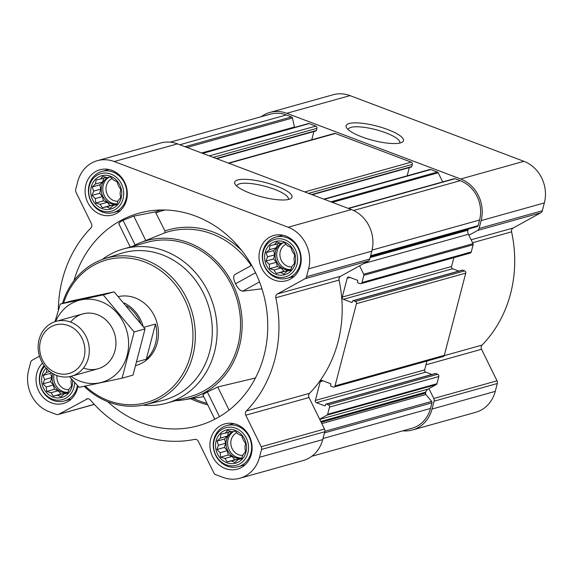 <?xml version="1.0" encoding="UTF-8"?>
<svg xmlns="http://www.w3.org/2000/svg" width="573" height="573" viewBox="0 0 573 573"><rect width="100%" height="100%" fill="white"/><g stroke="black" fill="none" stroke-linecap="round" stroke-linejoin="round"><path stroke-width="0.86" d="M236.828 186.132A26.602 6.632 -165.4 0 1 236.878 185.802A26.602 6.632 -165.4 0 1 274.295 189.248A26.602 6.632 -165.4 0 1 288.369 199.218A26.602 6.632 -165.4 0 1 288.255 199.526M227.603 430.452L231.843 431.77L235.245 431.068L238.44 434.262L241.813 435.817L243.224 439.992L245.552 443.423L244.907 447.434L245.452 451.846L243.045 454.582L241.541 458.83L238.132 459.525L234.866 462.504L231.485 460.943L227.223 461.881L224.888 458.45L220.648 457.132L220.111 452.713L216.916 449.526L218.42 445.278L217.017 441.103L220.283 438.13L220.927 434.119L225.196 433.181L227.603 430.452M216.1 440.895A17.262 15.364 74.4 0 1 242.135 435.344A17.262 15.364 74.4 0 1 234.837 463.364A17.262 15.364 74.4 0 1 216.1 440.895M71.482 378.932L71.002 381.733L71.546 386.145L69.14 388.881L67.635 393.128L64.226 393.823L60.96 396.803L57.587 395.241L53.318 396.179L50.983 392.749L46.75 391.431L46.205 387.019L43.011 383.824L44.515 379.577L43.111 375.401L46.377 372.429L47.022 368.418M72.549 380.128A17.262 15.364 74.4 0 1 55.774 397.777A17.262 15.364 74.4 0 1 42.194 375.193A17.262 15.364 74.4 0 1 46.098 368.067M102.782 176.312L107.022 177.63L110.424 176.928L113.619 180.123L116.999 181.677L118.403 185.853L120.731 189.283L120.086 193.294L120.631 197.706L118.224 200.443L116.72 204.69L113.311 205.385L110.045 208.364L106.671 206.803L102.402 207.741L100.067 204.31L95.834 202.992L95.29 198.573L92.095 195.386L93.6 191.138L92.196 186.963L95.462 183.99L96.106 179.979L100.375 179.041L102.782 176.312M91.279 186.755A17.262 15.364 74.4 0 1 117.322 181.204A17.262 15.364 74.4 0 1 110.023 209.224A17.262 15.364 74.4 0 1 91.279 186.755M276.687 242.014L280.928 243.332L284.33 242.63L287.524 245.824L290.905 247.378L292.309 251.554L294.637 254.985L293.992 258.996L294.536 263.408L292.13 266.144L290.626 270.392L287.216 271.086L283.95 274.066L280.569 272.504L276.308 273.443L273.973 270.012L269.733 268.694L269.195 264.275L266.001 261.087L267.505 256.84L266.101 252.664L269.367 249.692L270.012 245.681L274.281 244.743L276.687 242.014M265.184 252.457A17.262 15.364 74.4 0 1 291.22 246.906A17.262 15.364 74.4 0 1 283.921 274.925A17.262 15.364 74.4 0 1 265.184 252.457M471.099 239.779L513.121 228.033L540.79 212.798A3.56 3.166 -105.6 0 0 542.302 210.785L544.35 202.921A32.919 29.309 -105.6 0 0 523.915 161.314L350.01 95.612A32.919 29.309 -105.6 0 0 333.106 94.76L269.876 112.444A32.919 29.309 -105.6 0 0 261.202 116.72M513.121 228.033A3.56 3.166 -105.6 0 0 511.574 231.836A122.787 109.307 -105.6 0 1 482.079 345.082A3.56 3.166 -105.6 0 0 481.542 349.272L497.027 380.801A3.56 3.166 -105.6 0 1 497.314 383.502L495.265 391.359A32.919 29.309 -105.6 0 1 475.662 412.309L412.424 429.994A32.919 29.309 -105.6 0 0 432.028 409.043L434.076 401.186A3.56 3.166 -105.6 0 0 433.79 398.486L428.933 388.609L436.325 384.54A1.425 1.268 -105.6 0 0 436.934 383.731L438.811 376.533A1.776 1.583 -105.6 0 0 437.708 374.284L435.702 373.524A0.709 0.63 -105.6 0 0 435.337 373.503L326.044 404.065A0.709 0.63 -105.6 0 0 325.614 404.524L325.4 405.355A0.709 0.63 -105.6 0 1 324.612 405.791L316.454 402.704A1.776 1.583 -105.6 0 1 315.351 400.455L320.257 381.618A1.776 1.583 -105.6 0 1 322.234 380.529L330.385 383.609A0.709 0.63 -105.6 0 1 330.829 384.512L330.614 385.343A0.709 0.63 -105.6 0 0 331.051 386.245L333.056 386.997A1.776 1.583 -105.6 0 0 335.026 385.916L356.442 303.697A1.776 1.583 -105.6 0 0 355.339 301.448L353.34 300.696A0.709 0.63 -105.6 0 0 352.545 301.133L352.331 301.964A0.709 0.63 -105.6 0 1 351.543 302.401L343.385 299.314A1.776 1.583 -105.6 0 1 342.282 297.065L347.188 278.22A1.776 1.583 -105.6 0 1 349.165 277.139L357.316 280.218A0.709 0.63 -105.6 0 1 357.76 281.121L357.545 281.952A0.709 0.63 -105.6 0 0 357.989 282.854L359.987 283.606A1.776 1.583 -105.6 0 0 361.957 282.525L363.834 275.319A1.425 1.268 -105.6 0 0 363.719 274.238L359.586 265.815L368.253 261.044A3.56 3.166 -105.6 0 0 369.771 259.032L371.82 251.167A32.919 29.309 -105.6 0 0 351.385 209.56L177.48 143.859A32.919 29.309 -105.6 0 0 160.576 143.006L97.338 160.691A32.919 29.309 -105.6 0 0 77.735 181.641L75.686 189.498A3.56 3.166 -105.6 0 0 75.973 192.199L91.458 223.728A3.56 3.166 -105.6 0 1 90.921 227.918A122.787 109.307 -105.6 0 0 58.288 310.423M107.767 401.694A110.331 98.219 -105.6 0 0 207.856 422.451A110.331 98.219 -105.6 0 0 264.031 355.511A110.331 98.219 -105.6 0 0 148.751 211.057A110.331 98.219 -105.6 0 0 73.938 280.72M160.863 209.983A107.545 95.741 -105.6 0 0 155.376 211.874L133.803 216.114L123.009 220.268C119.256 222.439 118.031 223.685 119.334 224M175.625 400.656A81.86 72.871 -105.6 0 0 183.353 399.89A81.86 72.871 -105.6 0 0 239.407 346.207A81.86 72.871 -105.6 0 0 217.088 261.703A81.86 72.871 -105.6 0 0 139.497 243.052A81.86 72.871 -105.6 0 0 132.499 246.411M255.451 377.994L217.726 386.983L207.362 392.018C203.537 394.038 202.19 395.041 203.329 395.019M251.669 265.306L234.679 274.66C233.111 276.365 233.404 279.395 235.56 283.757C237.666 288.183 240.044 290.654 242.687 291.163L261.947 288.806M139.497 243.052L164.866 232.817L164.945 230.955A86.344 76.861 74.4 0 1 241.792 250.602M164.945 230.955L155.376 211.874M85.893 184.721A23.486 20.907 74.4 0 1 99.881 169.773A23.486 20.907 74.4 0 1 126.347 186.762A23.486 20.907 74.4 0 1 112.53 215.018A23.486 20.907 74.4 0 1 91.501 208.106A23.486 20.907 74.4 0 1 85.893 184.721M77.942 386.03A23.486 20.907 74.4 0 1 63.445 403.456A23.486 20.907 74.4 0 1 42.416 396.545A23.486 20.907 74.4 0 1 36.808 373.159A23.486 20.907 74.4 0 1 42.481 363.096M210.714 438.861A23.486 20.907 74.4 0 1 224.702 423.913A23.486 20.907 74.4 0 1 251.16 440.902A23.486 20.907 74.4 0 1 237.351 469.158A23.486 20.907 74.4 0 1 216.322 462.246A23.486 20.907 74.4 0 1 210.714 438.861M259.798 250.422A23.486 20.907 74.4 0 1 273.787 235.474A23.486 20.907 74.4 0 1 300.245 252.464A23.486 20.907 74.4 0 1 286.436 280.72A23.486 20.907 74.4 0 1 265.406 273.808A23.486 20.907 74.4 0 1 259.798 250.422M39.48 356.198L32.21 360.202A3.56 3.166 -105.6 0 0 30.698 362.215L28.65 370.079A32.919 29.309 -105.6 0 0 49.085 411.686L56.34 414.422A3.56 3.166 -105.6 0 0 58.167 414.515A3.56 3.166 -105.6 0 0 58.768 414.272L87.683 398.693M97.338 160.691A32.919 29.309 -105.6 0 1 114.242 161.543L288.147 227.245A32.919 29.309 -105.6 0 1 308.582 268.852L306.534 276.709A3.56 3.166 -105.6 0 1 305.015 278.729L277.353 293.956A3.56 3.166 -105.6 0 0 275.806 297.767A122.787 109.307 -105.6 0 1 246.311 411.013A3.56 3.166 -105.6 0 0 245.767 415.203L261.259 446.732A3.56 3.166 -105.6 0 1 261.546 449.433L259.497 457.29A32.919 29.309 -105.6 0 1 239.894 478.24A32.919 29.309 -105.6 0 1 222.99 477.388L215.734 474.645A3.56 3.166 -105.6 0 1 213.815 472.847L198.33 441.317A3.56 3.166 -105.6 0 0 194.777 439.376A122.787 109.307 -105.6 0 1 90.269 399.89A3.56 3.166 -105.6 0 0 87.039 398.794A3.56 3.166 -105.6 0 0 86.437 399.044M360.897 283.656L470.197 253.094A1.776 1.583 -105.6 0 0 471.257 251.962L473.133 244.757A1.425 1.268 -105.6 0 0 473.019 243.675L468.879 235.252L477.553 230.482A3.56 3.166 -105.6 0 0 479.064 228.462L481.112 220.605A32.919 29.309 -105.6 0 0 460.678 178.998L286.772 113.296A32.919 29.309 -105.6 0 0 269.876 112.444M458.83 271.079L452.684 268.751A1.776 1.583 -105.6 0 1 451.574 266.502L453.88 257.657M333.966 387.047L443.266 356.485A1.776 1.583 -105.6 0 0 444.326 355.353L465.742 273.135A1.776 1.583 -105.6 0 0 464.639 270.886L462.633 270.134A0.709 0.63 -105.6 0 0 462.268 270.112L352.975 300.675M431.899 374.47L425.753 372.142A1.776 1.583 -105.6 0 1 424.643 369.893L426.949 361.047M277.353 293.956L340.591 276.272L359.586 265.815M340.591 276.272A3.56 3.166 -105.6 0 0 339.044 280.082A122.787 109.307 -105.6 0 1 309.542 393.329A3.56 3.166 -105.6 0 0 309.005 397.519L319.641 419.171L327.033 415.103A1.425 1.268 -105.6 0 0 327.634 414.293L329.511 407.095A1.776 1.583 -105.6 0 0 328.408 404.846L326.409 404.087A0.709 0.63 -105.6 0 0 326.044 404.065M311.798 456.28L411.944 428.282A31.143 27.719 -105.6 0 0 430.488 408.463L431.956 402.826A1.425 1.268 -105.6 0 0 431.648 401.437L425.846 394.489L321.804 423.583M315.565 130.952A0.709 0.63 -105.6 0 0 316.353 130.515L316.919 128.352A1.776 1.583 -105.6 0 0 315.809 126.103L309.162 123.589A1.425 1.268 -105.6 0 0 308.195 123.653M410.977 167.001A0.709 0.63 -105.6 0 0 411.765 166.564L412.331 164.401A1.776 1.583 -105.6 0 0 411.228 162.152L335.355 133.488A1.776 1.583 -105.6 0 0 334.446 133.437L228.391 163.097M442.685 181.913L438.187 172.76A1.425 1.268 -105.6 0 0 437.421 172.043L430.774 169.529A1.776 1.583 -105.6 0 0 429.857 169.486L323.802 199.139M477.259 226.571L370.445 256.439L477.187 226.586A1.425 1.268 -105.6 0 0 478.104 225.662L479.572 220.025A31.143 27.719 -105.6 0 0 460.248 180.667L455.041 178.697A1.425 1.268 -105.6 0 0 454.31 178.661L348.162 208.343M239.894 478.24L303.124 460.556A32.919 29.309 -105.6 0 0 322.735 439.606L324.776 431.748A3.56 3.166 -105.6 0 0 324.49 429.048L319.641 419.171M276.379 186.017A29.653 7.399 -165.4 0 1 290.611 198.724A29.653 7.399 -165.4 0 1 261.503 196.811A29.653 7.399 -165.4 0 1 235.166 184.277A29.653 7.399 -165.4 0 1 246.003 179.349A29.653 7.399 -165.4 0 1 276.379 186.017M294.629 127.414A1.425 1.268 -105.6 0 1 294.479 127.02L292.438 118.002A1.425 1.268 -105.6 0 0 291.542 116.935L286.342 114.965A31.143 27.719 -105.6 0 0 270.356 114.156L170.21 142.161M428.933 388.609L428.067 389.088A5.336 4.756 -105.6 0 0 425.789 392.111L425.531 393.099A1.425 1.268 -105.6 0 0 425.846 394.489M468.263 229.085A1.425 1.268 -105.6 0 0 468.22 229.229L467.962 230.21A5.336 4.756 -105.6 0 0 468.392 234.264L468.879 235.252M407.159 175.832L409.301 167.588M311.741 139.783L313.889 131.539M402.79 430.839A32.919 29.309 -105.6 0 0 412.424 429.994M387.792 129.57A29.653 7.399 -165.4 0 1 402.031 142.269A29.653 7.399 -165.4 0 1 372.923 140.364A29.653 7.399 -165.4 0 1 346.586 127.829A29.653 7.399 -165.4 0 1 357.423 122.901A29.653 7.399 -165.4 0 1 387.792 129.57M102.223 259.519A80.077 71.288 74.4 0 1 123.632 248.897L147.053 242.343A80.077 71.288 74.4 0 1 237.265 300.266A80.077 71.288 74.4 0 1 190.179 396.58L166.757 403.134A80.077 71.288 74.4 0 1 142.942 405.154M259.519 281.895L242.687 291.163M255.565 272.748L235.56 283.757M133.803 216.114L145.778 240.502M123.009 220.268L135.164 245.015M207.362 392.018L219.473 416.671M217.726 386.983L229.085 410.11M63.582 303.131A74.024 65.895 74.4 0 1 155.061 266.954A74.024 65.895 74.4 0 1 182.945 373.746A74.024 65.895 74.4 0 1 85.234 386.059M118.475 296.578A35.59 31.68 74.4 0 1 157.21 323.616A35.59 31.68 74.4 0 1 136.045 365.524L135.944 365.553M62.478 303.439A75.801 67.485 74.4 0 1 104.623 258.695A75.801 67.485 74.4 0 1 192.227 312.858A75.801 67.485 74.4 0 1 145.42 404.617A75.801 67.485 74.4 0 1 84.116 386.295M104.623 258.695L120.796 253.495A76.453 68.058 74.4 0 1 209.152 308.131A76.453 68.058 74.4 0 1 161.944 400.67L145.42 404.617M123.632 248.897A80.077 71.288 74.4 0 1 213.844 306.813A80.077 71.288 74.4 0 1 166.757 403.134M263.243 251.719A19.503 17.362 74.4 0 1 292.667 245.452A19.503 17.362 74.4 0 1 284.423 277.11A19.503 17.362 74.4 0 1 263.243 251.719M263.05 250.723A21.351 19.009 74.4 0 1 275.763 237.136A21.351 19.009 74.4 0 1 299.822 252.586A21.351 19.009 74.4 0 1 287.266 278.27A21.351 19.009 74.4 0 1 268.15 271.989A21.351 19.009 74.4 0 1 263.05 250.723M89.338 186.024A19.503 17.362 74.4 0 1 118.761 179.75A19.503 17.362 74.4 0 1 110.517 211.408A19.503 17.362 74.4 0 1 89.338 186.024M89.144 185.022A21.351 19.009 74.4 0 1 101.858 171.434A21.351 19.009 74.4 0 1 125.917 186.884A21.351 19.009 74.4 0 1 113.361 212.569A21.351 19.009 74.4 0 1 94.244 206.287A21.351 19.009 74.4 0 1 89.144 185.022M74.64 382.442A19.503 17.362 74.4 0 1 54.521 399.768A19.503 17.362 74.4 0 1 40.253 374.463A19.503 17.362 74.4 0 1 44.694 366.383M77.412 385.457A21.351 19.009 74.4 0 1 64.276 401.007A21.351 19.009 74.4 0 1 45.16 394.725A21.351 19.009 74.4 0 1 40.06 373.46A21.351 19.009 74.4 0 1 44.078 365.56M214.159 440.164A19.503 17.362 74.4 0 1 243.582 433.89A19.503 17.362 74.4 0 1 235.338 465.548A19.503 17.362 74.4 0 1 214.159 440.164M213.965 439.162A21.351 19.009 74.4 0 1 226.679 425.574A21.351 19.009 74.4 0 1 250.738 441.024A21.351 19.009 74.4 0 1 238.182 466.709A21.351 19.009 74.4 0 1 219.058 460.427A21.351 19.009 74.4 0 1 213.965 439.162M266.101 252.664L273.701 250.544L274.675 254.835L273.6 258.96L276.358 262.276L277.332 266.567L281.142 268.006L283.907 271.316L288.412 270.75M269.367 249.692L276.537 247.686L273.701 250.544M267.505 256.84L274.675 254.835M266.001 261.087L273.6 258.96M269.195 264.275L276.358 262.276M269.733 268.694L277.332 266.567M273.973 270.012L281.142 268.006M276.308 273.443L283.907 271.316M280.569 272.504L287.739 270.499M287.216 271.086L290.733 270.105M274.281 244.743L280.197 243.088M277.54 243.833L276.537 247.686M281.708 243.167A14.239 12.67 -105.6 0 0 275.606 251.261A14.239 12.67 -105.6 0 0 290.833 269.84M291.879 266.889A11.825 10.529 74.4 0 1 280.304 251.318A11.825 10.529 74.4 0 1 286.013 244.27M290.926 269.582A14.239 12.67 74.4 0 1 277.167 250.824A14.239 12.67 74.4 0 1 282.947 242.909M92.196 186.963L99.795 184.843L100.769 189.133L99.695 193.259L102.452 196.575L103.427 200.865L107.237 202.305L110.002 205.614L114.507 205.055M95.462 183.99L102.631 181.985L99.795 184.843M93.6 191.138L100.769 189.133M92.095 195.386L99.695 193.259M95.29 198.573L102.452 196.575M95.834 202.992L103.427 200.865M100.067 204.31L107.237 202.305M102.402 207.741L110.002 205.614M106.671 206.803L113.834 204.797M113.311 205.385L116.828 204.403M100.375 179.041L106.292 177.386M103.634 178.131L102.631 181.985M107.803 177.465A14.239 12.67 -105.6 0 0 101.7 185.559A14.239 12.67 -105.6 0 0 116.928 204.138M43.111 375.401L50.711 373.281L51.685 377.571L50.61 381.704L53.368 385.013L54.342 389.303L58.152 390.743L60.917 394.052L65.422 393.493M51.334 372.651L50.711 373.281M46.377 372.429L49.744 371.49M44.515 379.577L51.685 377.571M43.011 383.824L50.61 381.704M46.205 387.019L53.368 385.013M46.75 391.431L54.342 389.303M50.983 392.749L58.152 390.743M53.318 396.179L60.917 394.052M57.587 395.241L64.749 393.236M64.226 393.823L67.743 392.842M52.745 373.539A14.239 12.67 -105.6 0 0 52.616 373.997A14.239 12.67 -105.6 0 0 67.843 392.577M217.017 441.103L224.616 438.982L225.59 443.273L224.516 447.398L227.273 450.715L228.247 455.005L232.058 456.445L234.823 459.754L239.328 459.195M220.283 438.13L227.452 436.125L224.616 438.982M218.42 445.278L225.59 443.273M216.916 449.526L224.516 447.398M220.111 452.713L227.273 450.715M220.648 457.132L228.247 455.005M224.888 458.45L232.058 456.445M227.223 461.881L234.823 459.754M231.485 460.943L238.655 458.937M238.132 459.525L241.648 458.543M225.196 433.181L231.112 431.526M228.455 432.271L227.452 436.125M232.624 431.605A14.239 12.67 -105.6 0 0 226.521 439.699A14.239 12.67 -105.6 0 0 241.749 458.278M117.981 201.195A11.825 10.529 74.4 0 1 106.399 185.616A11.825 10.529 74.4 0 1 112.115 178.568M117.021 203.881A14.239 12.67 74.4 0 1 103.262 185.122A14.239 12.67 74.4 0 1 109.042 177.215M68.896 389.633A11.825 10.529 74.4 0 1 57.021 375.573M67.936 392.319A14.239 12.67 74.4 0 1 54.02 374.248M242.794 455.334A11.825 10.529 74.4 0 1 231.22 439.756A11.825 10.529 74.4 0 1 236.928 432.708M241.842 458.02A14.239 12.67 74.4 0 1 228.083 439.262A14.239 12.67 74.4 0 1 233.863 431.354M348.248 129.684A26.602 6.632 -165.4 0 1 348.298 129.355A26.602 6.632 -165.4 0 1 385.715 132.793A26.602 6.632 -165.4 0 1 399.789 142.763A26.602 6.632 -165.4 0 1 399.675 143.078M126.712 305.86A34.581 30.784 74.4 0 1 140.543 322.936M124.198 302.974A35.59 31.68 74.4 0 1 143.15 326.381M143.837 327.305L155.476 324.046L146.33 359.185A35.59 31.68 -105.6 0 0 155.476 324.046M137.054 361.778L146.33 359.185M40.49 340.964A25.198 22.433 74.4 0 1 78.508 332.863A25.198 22.433 74.4 0 1 67.858 373.761A25.198 22.433 74.4 0 1 40.49 340.964M39.1 339.495A28.471 25.348 74.4 0 1 56.054 321.374A28.471 25.348 74.4 0 1 88.135 341.966A28.471 25.348 74.4 0 1 71.389 376.217A28.471 25.348 74.4 0 1 45.897 367.837A28.471 25.348 74.4 0 1 39.1 339.495M55.631 321.496A42.531 37.861 74.4 0 1 100.769 301.484A42.531 37.861 74.4 0 1 125.53 360.245A42.531 37.861 74.4 0 1 70.966 376.332M70.637 322.098A28.471 25.348 74.4 0 1 97.338 314.656A28.471 25.348 74.4 0 1 115.015 350.619A28.471 25.348 74.4 0 1 83.479 368.031M69.469 376.662L79.153 387.327L122.106 378.173L134.139 331.96L103.226 294.902L60.272 304.055L55.001 321.697M60.272 304.055L71.167 301.004L114.12 291.858L145.041 328.916L133 375.129L122.106 378.173M103.226 294.902L114.12 291.858M134.139 331.96L145.041 328.916M190.644 398.736A103.856 92.454 -105.6 0 0 207.734 404.832M164.866 232.817A84.568 75.285 74.4 0 1 251.203 265.564M156.057 212.855A106.399 94.724 74.4 0 1 165.031 209.997M192.986 398.364A102.789 91.501 -105.6 0 0 206.996 403.335M473.133 244.757L363.834 275.319M471.257 251.962L361.957 282.525M465.742 273.135L356.442 303.697M444.326 355.353L335.026 385.916M438.811 376.533L329.511 407.095M436.934 383.731L327.634 414.293M431.956 402.826L324.483 432.873M430.488 408.463L323.014 438.517M309.162 123.589L202.656 153.371M315.809 126.103L209.303 155.885M335.355 133.488L228.849 163.269M411.228 162.152L304.714 191.934M430.774 169.529L324.261 199.318M437.421 172.043L330.908 201.825M455.041 178.697L348.527 208.486M460.248 180.667L353.577 210.492M58.768 414.272L94.237 404.352M259.497 457.29L322.735 439.606M261.546 449.433L324.776 431.748M261.259 446.732L324.49 429.048M245.767 415.203L309.005 397.519M246.311 411.013L309.542 393.329M275.806 297.767L339.044 280.082M305.015 278.729L368.253 261.044M306.534 276.709L369.771 259.032M308.582 268.852L371.82 251.167M288.147 227.245L351.385 209.56M114.242 161.543L177.48 143.859M478.104 225.662L370.631 255.716M479.572 220.025L372.078 250.086M291.542 116.935L185.036 146.717M286.342 114.965L179.829 144.747M431.648 401.437L324.87 431.29M425.531 393.099L321.166 422.28M425.789 392.111L320.773 421.477M428.067 389.088L319.741 419.379M436.325 384.54L327.033 415.103M437.708 374.284L328.408 404.846M435.702 373.524L326.409 404.087M325.278 405.605L324.612 405.791M425.753 372.142L316.454 402.704M424.643 369.893L315.351 400.455M323.043 380.837L320.257 381.618M464.639 270.886L355.339 301.448M462.633 270.134L353.34 300.696M352.209 302.215L351.543 302.401M452.684 268.751L343.385 299.314M451.574 266.502L342.282 297.065M349.974 277.447L347.188 278.22M473.019 243.675L363.719 274.238M468.392 234.264L363.762 263.523M467.962 230.21L370.151 257.564M468.22 229.229L370.409 256.575M438.187 172.76L332.333 202.362M411.765 166.564L311.662 194.555M412.331 164.401L308.611 193.402M316.353 130.515L216.25 158.506M316.919 128.352L213.192 157.353M294.479 127.02L201.624 152.984M292.438 118.002L187.042 147.476M432.028 409.043L495.265 391.359M434.076 401.186L497.314 383.502M433.79 398.486L497.027 380.801M425.968 364.815L481.542 349.272M444.204 355.675L482.079 345.082M472.56 242.751L511.574 231.836M477.553 230.482L540.79 212.798M479.064 228.462L542.302 210.785M481.112 220.605L544.35 202.921M460.678 178.998L523.915 161.314M286.772 113.296L350.01 95.612M183.353 399.89L203.716 396.659M58.167 414.515L94.294 404.416M411.342 167.015L312.178 194.748M315.931 130.966L216.759 158.7M308.432 123.553L202.29 153.235M118.812 223.778L130.236 247.049M202.871 394.933L214.818 419.25M287.266 278.27L294.25 276.315M275.763 237.136L282.747 235.181M113.361 212.569L120.344 210.613M101.858 171.434L108.841 169.486M64.276 401.007L71.26 399.052M238.182 466.709L245.165 464.753M226.679 425.574L233.662 423.626M71.389 376.217L98.055 368.761M56.054 321.374L82.72 313.918"/></g></svg>
